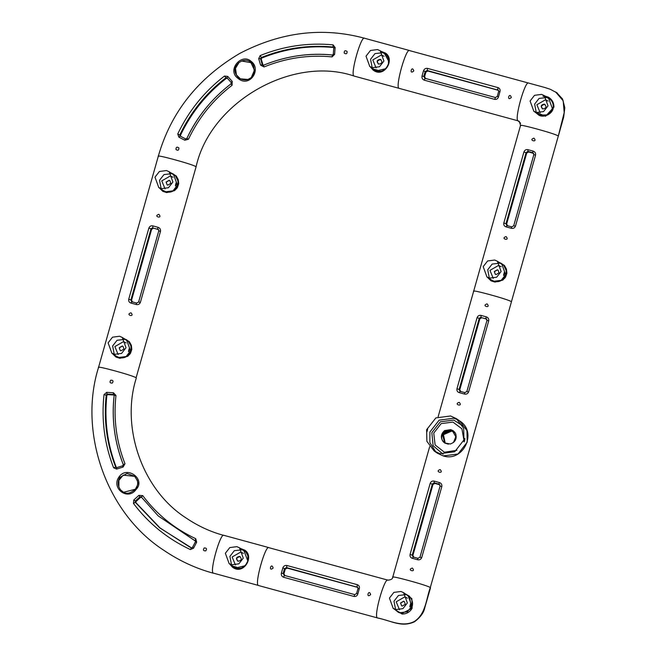 <?xml version="1.0" encoding="UTF-8"?>
<svg xmlns="http://www.w3.org/2000/svg" width="657" height="657" viewBox="0 0 657 657"><rect width="100%" height="100%" fill="white"/><g stroke="black" fill="none" stroke-linecap="round" stroke-linejoin="round"><path stroke-width="0.99" d="M483.182 266.643L487.617 260.96L494.705 260.041L497.341 261.231L501.102 271.53L496.667 277.205L489.58 278.133L486.944 276.934L483.182 266.643M503.976 273.501C504.65 271.193 504.847 271.333 504.584 273.912C503.5 276.112 503.295 275.973 503.976 273.501M491.477 280.046L494.121 281.245L501.209 280.317L505.644 274.642L501.882 264.344M499.492 263.227L492.159 264.073L487.724 269.756L489.325 278.059M493.251 278.371L489.966 270.364L498.597 265.412L501.201 266.775M389.437 598.084L393.872 592.4L400.951 591.472L403.595 592.671L407.356 602.962L402.922 608.645L395.834 609.565L393.19 608.374L389.437 598.084M410.231 604.933C410.904 602.625 411.101 602.765 410.839 605.352C409.754 607.544 409.549 607.405 410.231 604.933M397.731 611.486L400.376 612.677L407.455 611.757L411.89 606.074L408.137 595.784M405.747 594.659L398.413 595.513L393.978 601.188L395.58 609.499M399.505 609.811L396.212 601.804L404.852 596.852L407.455 598.207M456.902 450.291L444.419 452.238L435.115 444.945L433.751 433.086L441.143 423.625L452.952 422.081L461.92 428.799L463.899 440.083M450.275 443.984C455.317 442.227 457.116 438.769 455.654 433.612L453.116 430.68L450.817 429.621L444.584 430.59C440.617 434.277 440.338 438.145 443.746 442.202L444.666 442.974L450.275 443.984M445.093 443.179L443.754 441.709M450.612 415.98L456.369 418.649L463.678 428.323L463.949 439.919L454.71 451.753L439.952 453.675L434.187 451.006L426.886 441.332L426.615 429.735L435.854 417.901L450.612 415.98M463.891 441.192C465.961 433.628 464.138 444.732 463.891 441.192M445.257 443.327L443.434 434.688L451.605 431.074L453.305 431.805M453.314 431.813L451.638 431.107L443.475 434.704L444.879 442.982M453.1 431.633L450.965 430.622L442.695 434.458L444.961 443.155L443.212 434.54L451.384 430.91L453.133 431.665M453.158 431.682L451.416 430.935L443.245 434.573L445.06 443.22L442.892 434.548L451.145 430.77L453.075 431.624M453.043 431.6L451.187 430.795L442.949 434.515L445.019 443.188M444.986 443.171L442.654 434.433L450.932 430.598L453.002 431.575M453.962 442.054L455.81 436.462L452.821 431.435L450.735 430.483L442.465 434.302L444.732 443.007L448.411 444.189M443.746 442.202C438.597 437.636 444.099 428.224 450.694 430.458L452.78 431.403L455.802 436.757L453.47 442.481M442.333 433.119L451.014 429.777L453.314 430.828M455.038 432.585L453.158 430.721L444.584 430.59M426.623 431.025C426.96 434.597 428.709 423.469 426.623 431.025M108.101 342.847L112.528 337.172L119.615 336.244L122.259 337.443L126.013 347.734L121.578 353.417L114.499 354.337L111.854 353.146L108.101 342.847M128.887 349.705C129.56 347.397 129.766 347.537 129.495 350.124C128.411 352.316 128.214 352.177 128.887 349.705M116.396 356.258L119.04 357.449L126.119 356.529L130.554 350.846L126.801 340.556M124.411 339.431L117.069 340.285L112.634 345.96L114.244 354.263M118.17 354.583L114.876 346.576L123.516 341.624L126.119 342.979M154.986 177.152L159.421 171.477L166.5 170.549L169.145 171.748L172.906 182.038L168.471 187.721L161.384 188.641L158.739 187.45L154.986 177.152M175.78 184.009C176.454 181.702 176.651 181.841 176.388 184.428C175.304 186.621 175.099 186.481 175.78 184.009M163.281 190.563L165.925 191.754L173.013 190.834L177.439 185.151L173.686 174.861M171.296 173.735L163.963 174.59L159.528 180.264L161.129 188.567M165.055 188.888L161.762 180.88L170.401 175.928L173.005 177.283M377.537 49.571L380.181 50.77L383.934 61.06L379.5 66.743L372.42 67.663L369.776 66.472L366.015 56.174L370.449 50.49L377.537 49.571M375.295 69.634C377.923 70.209 378.12 70.348 375.903 70.053C373.39 69.059 373.184 68.919 375.295 69.634M374.318 69.585L376.954 70.775L385.61 68.73M388.837 61.462L384.715 53.882M382.333 52.757L374.991 53.603L370.556 59.286L372.166 67.589M376.091 67.901L372.798 59.902L381.438 54.95L384.041 56.305M236.873 546.657L239.518 547.856L243.279 558.146L238.844 563.829L231.757 564.749L229.112 563.55L225.359 553.26L229.794 547.577L236.873 546.657M234.631 566.72C237.259 567.295 237.464 567.434 235.239 567.139C232.726 566.145 232.529 566.006 234.631 566.72M233.654 566.663L236.298 567.862L245.045 565.734M247.861 561.103L244.059 550.968M241.669 549.843L234.335 550.689L229.901 556.372L231.502 564.675M235.428 564.987L232.135 556.98L240.774 552.028L243.377 553.391M536.498 112.487L533.854 111.288L530.092 100.997L534.527 95.314L541.614 94.394L544.259 95.585L548.012 105.876L543.577 111.559L536.498 112.487M544.489 96.357C542.263 96.062 542.468 96.201 545.096 96.776C547.199 97.491 547.002 97.351 544.489 96.357L545.753 96.825M546.41 97.573L539.068 98.427L534.634 104.11L536.243 112.413M538.395 114.4L541.031 115.599L548.119 114.671L552.553 108.988L548.792 98.698M540.169 112.725L536.876 104.718L545.515 99.765L548.119 101.129M169.711 172.134L176.224 175.945L178.236 179.591L178.704 183.689L177.398 187.598L174.614 190.612L166.755 192.6L162.862 191.376L159.093 187.688M170.82 172.89L172.98 173.834C178.499 177.308 179.533 182.17 176.092 188.428C173.021 191.745 169.424 192.887 165.293 191.877L162.509 190.612L160.398 188.584M167.124 184.822L166.205 182.137L169.276 180.379L169.958 180.675M166.098 182.055L169.169 180.297L169.867 180.618L170.869 183.36L167.798 185.126L167.1 184.806L166.098 182.055M160.932 188.945L163.922 191.384M174.959 175.345L171.576 173.415M240.199 548.324L244.872 550.213C254.785 556.676 243.271 575.737 232.43 567.139L229.482 563.805M241.825 549.433L245.808 551.921L247.886 555.781L247.779 561.045L245.841 564.839L243.09 567.254L241.078 568.141L237.538 568.477L234.138 567.418L230.96 564.823M237.497 560.922L236.577 558.245L239.649 556.479L240.331 556.783M239.542 556.405C242.162 558.852 241.71 560.462 238.171 561.226C235.551 558.779 236.003 557.169 239.542 556.405L240.24 556.725M245.439 551.552L241.948 549.523M231.305 565.053L234.853 567.763M238.171 561.226L237.473 560.906M380.863 51.238L385.536 53.127C395.448 59.59 383.926 78.651 373.094 70.053L370.146 66.727M382.489 52.355L386.464 54.835L388.55 58.695L388.443 63.959L386.497 67.753L383.754 70.168L381.742 71.055L378.202 71.391L374.794 70.332L371.624 67.737M378.153 63.836L377.241 61.158L380.313 59.393L380.986 59.697M380.198 59.319C382.826 61.766 382.374 63.376 378.834 64.14C376.206 61.692 376.666 60.083 380.198 59.319L380.904 59.639M386.102 54.465L382.612 52.437M371.961 67.967L375.517 70.677M378.834 64.14L378.128 63.828M250.99 61.241C262.11 69.133 249.553 88.243 238.105 78.446C226.337 70.381 241.48 52.659 250.99 61.241L250.695 62.095L254.448 70.184L251.294 77.559L248.009 79.448L240.347 78.832L238.606 77.764C233.58 72.574 233.703 67.523 238.984 62.596L241.727 61.027C245.036 59.787 248.026 60.148 250.695 62.095M251.491 62.793L241.727 61.027M178.885 137.182L177.751 133.954C188.707 110.91 204.278 91.61 224.456 76.048L227.749 76.401L232.217 81.402L232.085 85.27C213.197 99.716 198.652 117.702 188.469 139.227L184.831 140.228L178.885 137.182L180.084 136.048L179.796 134.948C190.604 112.216 205.97 93.171 225.885 77.813L226.985 77.846L231.133 82.412L231.067 83.784C211.562 98.854 196.813 117.094 186.826 138.504L185.545 138.89L180.757 136.377L180.42 135.358C191.22 112.634 206.577 93.606 226.476 78.257L227.519 78.347M232.217 81.402L231.133 82.412L231.092 83.784L232.085 85.27M263.096 65.273L261.24 59.015L261.7 58.071C284.892 48.7 308.856 45.169 333.584 47.493L333.715 47.518M264.024 66.957L263.482 65.215L262.217 64.6L263.482 65.215C285.738 56.124 308.749 52.716 332.499 54.999L333.329 54.17L334.618 54.375L332.064 56.888C308.642 54.638 285.959 57.997 264.024 66.957L260.599 65.133L258.694 58.662L260.509 58.629L261.125 57.611C284.333 48.232 308.314 44.709 333.058 47.025L333.764 47.887L333.542 47.238M258.694 58.662L260.172 55.574C283.693 46.072 307.993 42.5 333.074 44.848L333.058 47.025L333.764 47.887L335.127 47.542L334.618 54.375M333.074 44.848L335.127 47.542M178.876 147.882C178.942 150.289 177.973 150.839 175.994 149.525C175.936 147.119 176.897 146.577 178.876 147.882M347.093 51.418C347.192 53.825 346.239 54.383 344.227 53.11C344.128 50.712 345.081 50.146 347.093 51.418M240.487 78.906L236.438 74.914L235.493 68.328L238.984 62.596M231.133 82.412L226.977 77.838L227.749 76.401M184.831 140.228L185.545 138.89L180.757 136.377M333.764 47.887L333.329 54.17L332.491 54.991C309.258 52.634 286.247 56.042 263.465 65.215L262.734 65.174L263.358 65.478M260.599 65.133L262.217 64.6L262.956 65.002M555.6 91.939L563.205 100.825L564.191 112.634L558.261 136.196M520.615 123.237L518.02 120.814L399.316 88.408M548.34 97.154L548.037 97.811C551.675 99.856 553.416 102.985 553.268 107.198L553.917 107.165C553.974 102.771 552.118 99.437 548.34 97.154L544.99 96.094M553.268 107.181L553.268 107.173C553.457 113.283 544.218 118.383 538.797 115.123L535.373 112.331M553.268 107.198L547.905 114.918L538.683 115.065M534.108 111.46L545.54 116.248L553.917 107.165M542.23 108.66L541.319 105.974L544.39 104.217L545.072 104.512M542.912 108.963C540.284 106.516 540.744 104.906 544.275 104.135C546.903 106.582 546.452 108.191 542.912 108.963L542.206 108.643M536.038 112.79L539.019 115.221M544.275 104.135L544.982 104.455M258.456 585.51L377.364 617.9C389.322 620.274 402.215 627.698 414.288 621.506C425.752 614.205 426.13 599.168 430.302 587.555L511.425 301.85M158.551 229.613L153.541 228.168L151.627 229.268L131.548 300.216L132.615 302.13M140.376 302.417C139.563 304.232 138.167 304.922 136.171 304.495L130.981 303.074C129.174 302.466 128.419 301.193 128.731 299.239L148.86 228.11C149.624 226.271 150.946 225.523 152.826 225.877L158.017 227.297C159.938 227.979 160.768 229.309 160.505 231.28L140.376 302.417L138.627 302.031L158.756 230.894L138.611 302.015L136.615 303.082L131.614 301.694L130.899 299.921L131.548 300.216M148.86 228.11L151.028 228.784L152.826 227.593L152.826 225.877M158.017 227.297L157.606 228.899L158.485 229.523L158.764 230.87M158.854 214.338C163.256 219.29 152.506 216.367 158.854 214.338M130.998 312.789C135.391 317.742 124.649 314.818 130.998 312.789M158.321 229.326L158.739 230.878L160.505 231.28M130.981 303.074L131.835 301.777L136.615 303.074L136.171 304.495M128.731 299.239L130.899 299.921L151.028 228.784L151.627 229.268M439.886 484.85L434.885 483.404L432.963 484.505L412.883 555.444L413.951 557.366M413.146 556.996L412.235 555.149L412.883 555.444M439.443 484.644L440.075 486.106L419.946 557.243L417.951 558.31L417.515 559.723L412.317 558.302C410.51 557.694 409.754 556.422 410.067 554.475L412.235 555.149L432.363 484.02L434.162 482.821L434.162 481.105L439.361 482.525C441.274 483.207 442.104 484.538 441.841 486.517L421.712 557.645C420.899 559.46 419.503 560.15 417.515 559.723M439.673 484.57L440.1 486.098M410.067 554.475L430.195 483.338C430.959 481.499 432.281 480.752 434.162 481.105M440.19 469.566C444.592 474.526 433.842 471.595 440.19 469.566M412.333 568.026C416.727 572.978 405.985 570.046 412.333 568.026M434.885 483.404L434.162 482.821L438.942 484.127L439.361 482.525M421.712 557.645L419.963 557.259L440.091 486.123L441.841 486.517M430.195 483.338L432.963 484.505M412.317 558.302L413.154 556.996L417.951 558.31L413.154 556.996M357.86 587.457L287.15 568.091L285.228 569.192L283.931 573.799L284.998 575.713M285.228 569.192L284.514 568.617L283.151 573.438L284.341 575.409L283.569 577.248C281.746 576.468 281.015 575.08 281.377 573.093L282.863 567.845L284.514 568.617L286.551 567.607L287.15 568.091M282.863 567.845C283.586 565.997 284.933 565.217 286.904 565.488L357.351 584.697C359.133 585.444 359.79 586.775 359.313 588.697L357.835 593.936L356.62 593.468L354.788 594.618L284.103 575.327M357.351 584.697L356.997 586.816L357.794 587.35L358.008 588.565M357.835 593.936C357.219 595.858 355.946 596.696 354.024 596.457L283.569 577.248M370.655 594.601C365.678 599.094 368.749 588.237 370.655 594.601M273.148 568.018C268.179 572.502 271.251 561.653 273.148 568.018M356.595 593.485L357.983 588.598L356.595 593.485L354.78 594.618L354.024 596.457M357.983 588.647L359.313 588.697M283.931 573.799L281.377 573.093M286.904 565.488L286.551 567.607L357.416 587.251M533.632 153.41L528.63 151.964L526.709 153.065L506.637 224.012L507.697 225.926M506.892 225.556L505.98 223.708L506.637 224.012M533.188 153.204L533.829 154.666L513.7 225.803L511.696 226.87L511.261 228.283L506.062 226.87C504.256 226.263 503.508 224.981 503.812 223.035L505.98 223.708L526.109 152.58L527.908 151.381L527.908 149.673L533.106 151.085C535.02 151.767 535.849 153.097 535.586 155.077L515.458 226.205C514.645 228.02 513.248 228.71 511.261 228.283M533.418 153.13L533.845 154.658M503.812 223.035L523.941 151.898C524.705 150.059 526.027 149.32 527.908 149.673M533.944 138.134C538.338 143.086 527.587 140.155 533.944 138.134M506.079 236.586C510.481 241.538 499.731 238.606 506.079 236.586M528.63 151.964L527.908 151.381L532.687 152.687L533.106 151.085M515.458 226.205L513.708 225.819L533.837 154.682L535.586 155.077M523.941 151.898L526.709 153.065M506.062 226.87L506.917 225.565L511.696 226.87L506.908 225.565M122.826 337.829L129.339 341.64L131.351 345.286L131.819 349.384L130.505 353.294L127.729 356.308L119.861 358.295L115.977 357.071L112.207 353.384M129.199 354.131L129.725 354.427L129.199 354.131C126.136 357.441 122.53 358.582 118.408 357.572L115.624 356.308L113.513 354.279M120.231 350.518L119.319 347.832L122.391 346.067L123.073 346.37M119.204 347.75L122.276 345.993L122.982 346.313L123.984 349.056L120.913 350.813L120.206 350.501L119.204 347.75M114.039 354.64L117.036 357.08M128.058 341.032L124.69 339.111M486.771 319.154L481.77 317.709L479.848 318.809L459.777 389.749L460.836 391.671M466.848 391.564L486.977 320.427L466.84 391.547L464.836 392.615L460.048 391.309L464.836 392.615L466.848 391.564L468.597 391.95C467.784 393.765 466.388 394.455 464.4 394.028L459.202 392.607L460.056 391.309L459.12 389.453L459.777 389.749M459.202 392.607C457.395 391.999 456.648 390.726 456.952 388.78L477.081 317.643L479.249 318.325L481.047 317.126L481.047 315.409L486.246 316.83C488.159 317.512 488.989 318.842 488.726 320.821L468.597 391.95M486.246 316.83L485.827 318.431L486.968 320.411L488.726 320.821M486.558 318.875L486.985 320.402M477.081 317.643C477.844 315.803 479.167 315.056 481.047 315.409M487.083 303.871C491.477 308.831 480.727 305.899 487.083 303.871M459.218 402.33C463.62 407.283 452.87 404.351 459.218 402.33M464.836 392.615L464.4 394.028M456.952 388.78L459.12 389.453L479.249 318.325L479.848 318.809M119.089 476.851C127.023 465.107 146.215 479.536 136.007 489.531C127.754 501.16 110.696 488.126 119.089 476.851L119.968 477.319L127.023 473.483L134.628 476.268L137.297 480.415C138.159 483.618 137.518 486.558 135.367 489.219L123.565 492.307L120.412 489.736L118.892 487.001C117.677 483.527 118.038 480.292 119.968 477.319M134.71 476.341L123.179 475.159L118.909 480.333L118.892 487.001M189.561 546.952L160.086 527.982L135.9 502.621L136.007 501.578L140.623 497.324L141.764 497.423M195.581 541.154L158.23 515.926L195.482 541.113M196.665 542.173L193.552 548.209L192.509 547.388L191.433 547.839L159.618 527.793L135.293 502.318L135.309 501.069L133.823 499.952L138.857 495.37L142.725 495.616C156.818 514.406 174.491 528.762 195.745 538.699L196.665 542.173L195.408 541.844L195.326 540.867M140.623 497.324L139.908 496.807L141.304 496.996L142.725 495.616M141.189 496.873L158.23 515.926L141.206 496.881M116.437 467.677L116.338 467.497C107.354 444.304 104.2 420.258 106.861 395.35L107.691 394.652L114.08 395.013M116.626 469.09L116.683 467.628L115.714 467.168C106.721 443.96 103.568 419.897 106.229 394.972L107.075 394.11L106.689 392.369L113.464 392.771L115.96 395.473C113.382 419.059 116.396 441.824 124.986 463.76L123.081 467.053L116.626 469.09L113.612 467.792C104.504 444.28 101.301 419.889 104.003 394.635L106.689 392.369M116.108 467.612L116.683 467.628L115.714 467.168L116.338 467.497M113.858 394.701L114.137 395.399C111.452 418.788 114.507 441.882 123.294 464.671L122.645 465.805L123.294 464.671C114.589 442.432 111.534 419.347 114.146 395.415L115.96 395.473M113.932 394.988L113.316 394.446L114.146 395.415L113.316 394.446L113.464 392.771M193.552 548.209L190.349 549.556C167.592 538.871 148.63 523.489 133.453 503.418L133.823 499.952M204.179 547.979C206.569 547.881 207.103 548.85 205.772 550.87C203.383 550.977 202.849 550.008 204.179 547.979M110.705 380.214C113.086 380.075 113.636 381.019 112.339 383.064C109.957 383.212 109.407 382.267 110.705 380.214M123.582 492.315L120.412 489.736M136.007 501.578L135.309 501.069L139.908 496.807L138.857 495.37M190.349 549.556L191.433 547.839L192.509 547.388L195.408 541.844L195.31 540.851M123.081 467.053L122.645 465.805L116.683 467.628M498.523 90.37L427.814 71.005L425.892 72.106L424.586 76.713L425.654 78.626M425.892 72.106L425.178 71.531L423.806 76.352L425.005 78.331L424.233 80.162C422.41 79.382 421.679 77.994 422.04 76.007L423.519 70.759L425.178 71.531L427.214 70.521L427.814 71.005M423.519 70.759C424.25 68.919 425.596 68.131 427.559 68.402L498.006 87.611C499.788 88.358 500.445 89.689 499.977 91.61L498.491 96.85L497.275 96.39L498.638 91.512L497.275 96.39L495.452 97.532L424.767 78.24M498.006 87.611L497.661 89.73L498.351 90.14M498.367 90.157L498.671 91.479M498.491 96.85C497.883 98.772 496.61 99.609 494.68 99.371L424.233 80.162M511.318 97.515C506.342 102.007 509.413 91.151 511.318 97.515M413.811 70.931C408.843 75.424 411.906 64.567 413.811 70.931M425.005 78.331L495.452 97.532L494.68 99.371M498.638 91.512L498.359 90.149M498.647 91.561L499.977 91.61M424.586 76.713L422.04 76.007M427.559 68.402L427.214 70.521L498.072 90.165M497.916 261.626L504.42 265.436L506.432 269.074L506.9 273.181L505.594 277.082L502.81 280.104L494.951 282.083L491.058 280.859L487.289 277.18M499.016 262.381L501.184 263.317C506.695 266.791 507.73 271.661 504.289 277.911C501.217 281.229 497.62 282.379 493.489 281.36L490.713 280.096L488.594 278.067M495.321 274.306L494.409 271.62L497.48 269.863L498.154 270.158M494.294 271.546L497.365 269.781L498.072 270.101L499.074 272.844L496.002 274.61L495.296 274.289L494.294 271.546M489.128 278.437L492.118 280.876M503.147 264.82L499.772 262.899M412.111 608.283L411.561 607.98L411.159 608.702L402.15 613.375L402.076 614.04C406.519 614.024 409.861 612.11 412.111 608.283L411.857 598.634L404.154 593.049M402.495 613.392L398.536 612.398L395.013 609.622M405.279 593.821L409.221 596.088L411.561 607.98L411.159 608.702M393.551 608.62L402.076 614.04M401.575 605.746L400.663 603.06L403.735 601.303L404.408 601.598M400.548 602.986L403.62 601.221L404.318 601.541L405.32 604.284L402.248 606.05L401.55 605.729L400.548 602.986M409.41 596.269L406.026 594.339M395.383 609.877L398.323 612.291M172.98 173.834L175.608 176.043L177.948 180.938L178.047 183.763L176.117 188.403M123.935 338.585L128.238 341.205L130.85 345.722L131.162 349.458L129.224 354.098M501.184 263.317L503.804 265.527L506.145 270.421L506.243 273.246L504.313 277.895M443.114 454.258L433.119 445.709L431.83 432.651L440.272 421.827L453.765 420.069L462.618 425.802M443.229 455.925L457.986 454.003L467.226 442.169L466.955 430.573L459.654 420.899C477.951 432.24 463.086 462.462 443.253 455.933L437.472 453.256L443.229 455.925M457.954 419.856L453.897 418.23L439.139 420.152L429.9 431.986L429.867 442.596L435.887 452.049M176.092 188.436L176.61 188.731L176.092 188.436C173.596 190.891 170.59 194.168 162.525 190.62M364.61 38.303C361.243 34.764 349.992 74.52 353.942 75.998L354.115 76.072C292.595 54.974 210.158 102.106 196.065 166.878L195.852 166.623C193.215 164.398 153.837 153.664 158.518 156.448M268.787 547.618L268.976 547.708C265.592 544.16 254.341 583.917 258.291 585.395L213.459 573.159M223.938 535.422C220.571 531.883 209.32 571.647 213.27 573.118L213.632 573.216M244.601 550.837L244.872 550.221M232.824 566.589L232.43 567.139M409.451 50.532L409.631 50.63C406.256 47.074 395.005 86.831 398.955 88.309M511.409 301.842L511.195 301.596C508.567 299.362 469.188 288.628 473.869 291.412M98.772 367.6C94.091 364.816 133.47 375.549 136.098 377.775L196.065 166.878M385.265 53.759L385.536 53.135M373.488 69.511L373.094 70.053M238.598 77.772L238.105 78.446M180.42 135.358L177.751 133.954M224.456 76.048L226.476 78.257M188.469 139.227L186.843 138.52C197.174 116.683 211.924 98.443 231.092 83.784M261.7 58.071L260.172 55.574M333.058 47.025L333.584 47.493M261.24 59.015L260.509 58.629L262.217 64.6M332.064 56.888L332.499 54.999M409.434 50.573L544.637 87.438L550.213 89.245L557.284 93.023M528.688 83.119C525.321 79.579 514.07 119.344 518.02 120.814M520.755 125.717C516.073 122.933 555.452 133.667 558.089 135.9M158.099 229.416L153.541 228.168M392.968 577.372C388.287 574.588 427.666 585.321 430.302 587.555M284.341 575.409L354.788 594.618M377.364 617.9C373.406 616.422 384.665 576.665 388.024 580.205M409.459 50.499L364.438 38.221C322.636 26.912 281.122 31.947 239.912 53.332C198.077 77.969 170.877 112.265 158.312 156.194L98.558 367.345C78.429 430.861 105.243 512.386 163.757 550.262C179.427 560.881 195.991 568.543 213.435 573.241M486.328 318.949L481.77 317.709M520.525 125.462L473.664 291.215M123.171 492.109C126.62 494.327 130.686 493.358 135.383 489.202L136.007 489.522L135.375 489.227C138.101 483.659 139.571 483.7 134.619 476.259M133.453 503.418L135.293 502.318L135.9 502.621M104.003 394.635L106.861 395.35M113.316 394.446L107.075 394.11L107.691 394.652M195.088 540.703L195.745 538.699M113.612 467.792L115.714 467.168M123.302 464.68L124.986 463.76M504.289 277.919L504.814 278.215L504.289 277.919C501.792 280.375 498.786 283.66 490.722 280.104M502.005 264.426L497.464 261.314M491.354 279.964L486.821 276.852M408.26 595.866L403.718 592.754M397.608 611.404L393.067 608.292M459.654 420.899L456.369 418.649M437.472 453.256L434.187 451.006M126.924 340.638L122.383 337.526M116.273 356.176L111.731 353.064M173.809 174.943L169.268 171.83M163.158 190.481L158.616 187.368M384.838 53.964L380.304 50.852M374.194 69.494L369.653 66.382M244.182 551.051L239.641 547.938M233.531 566.58L228.989 563.468M538.272 114.318L533.73 111.205M548.915 98.78L544.382 95.667M268.795 547.585L223.774 535.307M354.115 76.072L398.939 88.293M268.779 547.659L387.967 580.156C391.079 579.868 392.664 578.891 392.73 577.232L429.678 446.661M438.129 416.784L473.672 291.166M251.073 62.399C253.191 63.195 254.218 66.603 254.152 72.631C252.97 75.949 251.516 77.961 249.783 78.651C246.958 80.318 243.665 80.302 239.887 78.602L239.805 78.561M186.826 138.504L185.57 138.898M333.756 47.838L333.313 54.186M263.465 65.215L262.734 65.174M558.319 136.155L563.673 117.086L564.823 107.764L562.556 99.01L556.528 92.481M519.35 121.422L518.242 120.904M519.227 121.34L520.59 125.38M138.611 302.015L136.615 303.074M558.278 136.147L511.409 301.793M419.946 557.243L417.951 558.31M357.983 588.598L357.695 587.235M513.7 225.803L511.696 226.87M126.103 339.529C131.614 343.003 132.648 347.865 129.207 354.123C126.711 356.587 123.705 359.864 115.64 356.316M377.537 617.982C391.49 620.734 401.452 627.854 414.666 621.703C420.521 617.128 423.872 612.554 424.709 607.971L430.516 587.801M223.758 535.381C210.552 531.85 197.954 526.019 185.939 517.897C141.271 489.219 120.847 426.073 136.311 378.03M191.433 547.839L189.273 546.813M192.476 547.412L195.416 541.795M116.634 467.636L122.654 465.797M497.259 96.398L495.444 97.532M402.15 613.375L399.251 612.702M409.171 596.047C412.662 599.89 413.458 603.865 411.553 607.98M245.825 551.946C253.438 561.16 241.398 571.188 236.101 568.198M386.488 54.859C394.101 64.074 382.054 74.101 376.757 71.112"/></g></svg>
